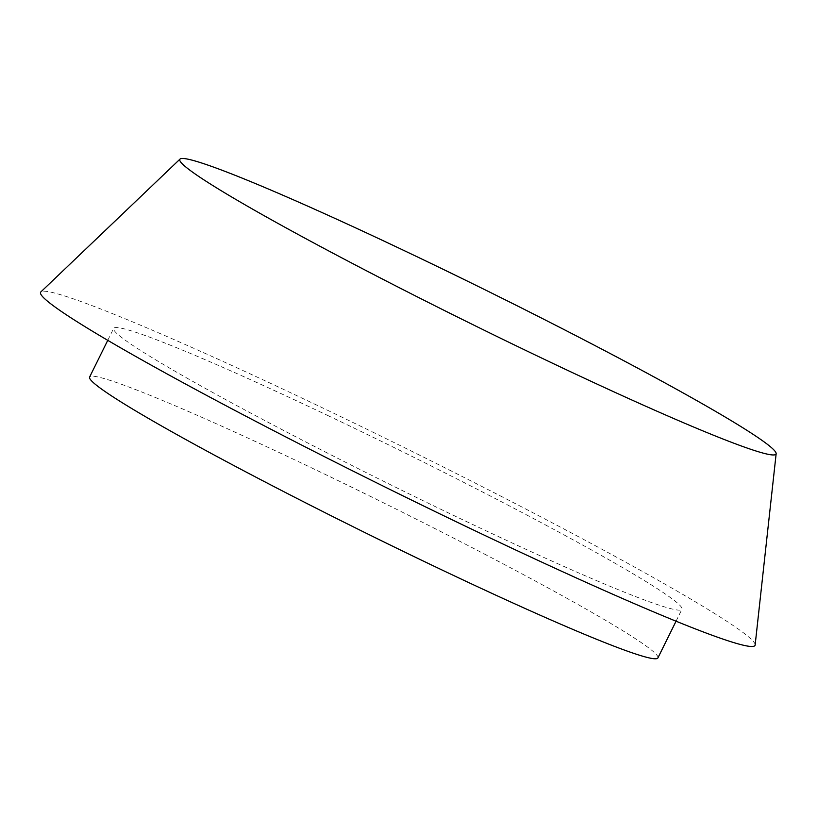 <?xml version="1.0" encoding="UTF-8"?>
<svg xmlns="http://www.w3.org/2000/svg" width="817" height="817" viewBox="0 0 817 817"><rect width="100%" height="100%" fill="white"/><g stroke="black" fill="none" stroke-linecap="round" stroke-linejoin="round"><path stroke-width="0.61" stroke-dasharray="4.08 3.06" d="M657.91 657.92A316.955 17.463 26.3 0 0 304.843 464.659A316.955 17.463 26.3 0 0 89.615 377.046M328.883 416.027A316.955 17.463 26.3 0 0 113.655 328.414A316.955 17.463 26.3 0 0 466.721 521.665A316.955 17.463 26.3 0 0 681.95 609.278A316.955 17.463 26.3 0 0 328.883 416.027M755.143 644.96A398.461 21.947 26.3 0 0 311.154 402.444A398.461 21.947 26.3 0 0 40.85 291.935M107.752 340.332L113.655 328.414M676.057 621.206L681.95 609.278"/><path stroke-width="1.23" d="M107.752 340.332L89.615 377.046A316.955 17.463 26.3 0 0 442.681 570.307A316.955 17.463 26.3 0 0 657.91 657.92L676.057 621.206M405.62 251.299A332.539 18.321 26.3 0 0 180.036 159.08A332.539 18.321 26.3 0 0 550.239 362.135A332.539 18.321 26.3 0 0 776.15 453.701A332.539 18.321 26.3 0 0 405.62 251.299M180.036 159.08L40.85 291.935A398.461 21.947 26.3 0 0 484.44 535.247A398.461 21.947 26.3 0 0 755.143 644.96L776.15 453.701"/></g></svg>
